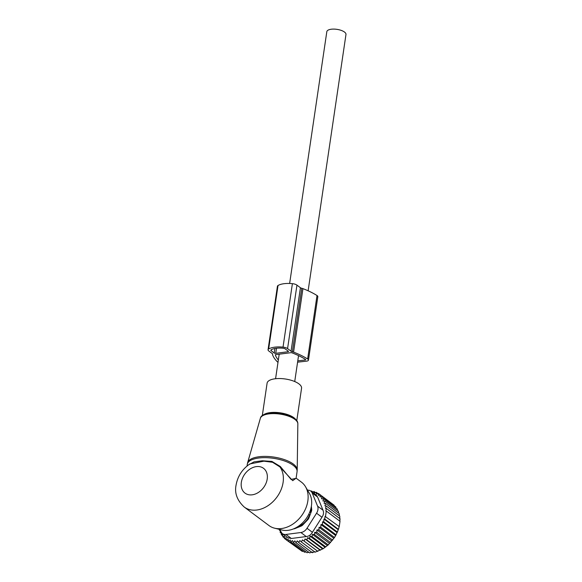 <?xml version="1.0" encoding="UTF-8"?>
<svg xmlns="http://www.w3.org/2000/svg" width="582" height="582" viewBox="0 0 582 582"><rect width="100%" height="100%" fill="white"/><g stroke="black" fill="none" stroke-linecap="round" stroke-linejoin="round"><path stroke-width="0.87" d="M262.286 415.715L267.094 383.174A17.424 6.795 8.4 0 1 284.242 378.853A17.424 6.795 8.4 0 1 301.549 387.401A17.424 6.795 8.4 0 1 301.556 388.267L296.755 420.801M244.229 507.038A27.099 20.232 -53.2 0 0 267.502 505.998A27.099 20.232 -53.2 0 0 283.099 482.427A27.099 20.232 -53.2 0 0 279.906 466.909L272.572 462.29L263.93 461.177L249.896 463.927C242.236 469.165 237.616 476.294 236.03 485.308C234.466 493.252 237.201 500.498 244.229 507.038L268.971 525.546A27.099 20.232 -53.2 0 0 274.595 528.187L282.001 530.02A23.986 17.911 -53.2 0 0 311.428 505.896A23.986 17.911 -53.2 0 0 309.406 493.376L305.55 486.792A27.099 20.232 -53.2 0 0 301.432 482.143L296.107 478.164M274.595 528.187A27.099 20.232 -53.2 0 0 307.842 500.935A27.099 20.232 -53.2 0 0 305.55 486.792M248.565 464.843L254.036 461.868L262.3 460.762L271.94 461.417L280.32 466.495L291.08 479.423L296.085 478.317L297.06 471.711A25.164 9.814 8.4 0 0 297.046 470.474A25.164 9.814 8.4 0 0 272.041 458.114A25.164 9.814 8.4 0 0 247.277 464.363L247.663 462.588A25.077 9.785 -171.6 0 1 272.885 456.943A25.077 9.785 -171.6 0 1 297.155 469.172A25.077 9.785 8.4 0 1 297.206 469.907L297.06 471.711M280.32 466.495L279.906 466.909L292.702 480.681L296.107 478.2M311.021 508.042L311.603 508.624M310.883 512.735L310.097 512.145A3.099 2.313 -53.2 0 0 310.89 508.559M309.813 511.905L309.406 512.895M298.268 526.346L298.493 526.521A15.874 11.851 -53.2 0 0 309.668 514.786L308.816 514.153M309.668 514.786L310.177 514.575M298.493 526.521L298.268 527.256M281.382 533.374L280.175 532.472L281.455 532.115L281.317 534.705L282.845 534.298L282.75 536.728L284.438 537.994M317.328 551.016L302.48 539.907L301.36 541.944L315.073 552.202L323.236 548.688L328.263 544.883L334.497 537.513L320.784 527.256L320.973 524.564L322.377 524.549L336.09 534.807L334.497 537.513M314.738 551.656L312.338 552.725L298.617 542.46L299.89 540.554L301.36 541.944M312.178 551.991L309.646 552.9L295.932 542.642L297.329 540.882L298.617 542.46M308.78 552.253L307.049 552.733L293.328 542.475L294.841 540.889L295.932 542.642M305.994 551.947L304.561 552.231L290.847 541.966L292.44 540.576L293.328 542.475M303.273 551.263L302.233 551.387L288.519 541.129L290.178 539.936L290.847 541.966M300.647 550.201L286.373 539.965L288.068 538.99L288.519 541.129M286.373 539.965L286.148 537.753L284.438 538.488L284.438 536.226L282.75 536.728M333.813 538.314L319.067 527.285L318.929 529.867L332.649 540.125M331.762 541.013L316.928 529.918L316.834 532.348L330.547 542.606M329.528 543.442L314.68 532.341L314.542 534.618L328.263 544.883M327.295 545.472L312.447 534.371L312.09 536.655L325.811 546.913M324.931 547.269L310.082 536.168L309.515 538.43L323.236 548.688M322.457 548.804L307.609 537.695L306.845 539.914L320.558 550.172M319.911 550.055L305.063 538.954L304.11 541.093L317.83 551.35M286.366 539.929L284.438 538.488M280.175 532.472L280.364 529.78L279.338 530.078L280.291 530.791M335.581 535.491L320.973 524.564M323.985 519.064L324.741 519.057L338.462 529.322L338.215 529.707L323.985 519.064L323.701 521.792L337.422 532.05L337.051 532.595L322.61 521.799L322.377 524.549M325.069 516.35L339.233 526.608L325.069 516.35L324.741 519.057M311.014 491.273L311.516 490.968L311.916 492.51L313.996 491.47L314.185 493.143L316.324 492.314L316.295 494.089L318.47 493.478L318.216 495.333L320.398 494.955L319.925 496.861L322.093 496.715L321.526 498.789L323.527 498.738L322.952 501L324.661 500.971L324.101 503.379L325.505 503.365L324.96 505.889L326.051 505.882L325.549 508.45L326.306 508.442L325.847 511.054L326.298 511.054L325.513 516.35M317.612 497.05L316.23 495.173L310.737 491.062A7.741 5.784 126.8 0 1 312.221 493.019L317.612 497.05L323.003 510.196C323.941 512.502 323.599 514.852 321.962 517.245L312.41 532.312L307.012 528.281L316.564 513.215L321.962 517.245M322.61 521.799L323.701 521.792M339.233 526.608L340.019 521.312L326.298 511.054M339.873 521.545L340.026 518.7L326.306 508.442M339.779 519.086L339.772 516.139L326.051 505.882M339.364 515.834L339.219 513.622L325.505 503.365M338.6 513.157L338.382 511.229L324.661 500.971M337.487 510.56L337.247 509.003L323.527 498.738M336.025 508.093L335.814 506.973L322.093 496.715M334.264 505.816L334.119 505.212L320.398 494.955M332.198 503.779L318.47 493.478M316.324 492.314L318.041 493.601M313.996 491.47L315.531 492.619M311.516 490.968L312.912 492.016M316.564 513.215A7.741 5.784 126.8 0 0 317.605 506.165L312.221 493.019M300.894 532.523L306.285 536.56L291.342 538.481L287.85 537.703L282.357 533.592A7.741 5.784 -53.2 0 0 285.951 534.443L300.894 532.523A7.741 5.784 -53.2 0 0 307.012 528.281M280 529.525L280.873 531.642A7.741 5.784 -53.2 0 0 282.357 533.592M311.37 506.296L311.69 509.483A3.87 2.888 -53.2 0 1 311.421 511.309L308.875 517.995A3.87 2.888 -53.2 0 1 307.805 519.682L302.749 524.986A3.87 2.888 -53.2 0 1 301.163 526.084L294.965 528.587A3.87 2.888 -53.2 0 1 293.641 528.834M306.285 536.56C308.882 536.262 310.919 534.843 312.41 532.312M307.529 490.175A7.741 5.784 126.8 0 1 310.737 491.062M337.051 532.595L336.09 534.807M339.095 526.841L338.462 529.322M338.215 529.707L337.422 532.05M279.396 529.373L279.338 530.078M281.317 534.705L282.779 535.796M302.48 539.907L304.11 541.093M305.063 538.954L306.845 539.914M307.609 537.695L309.515 538.43M310.082 536.168L312.09 536.655M312.447 534.371L314.542 534.618M314.68 532.341L316.834 532.348M316.928 529.918L318.929 529.867M319.067 527.285L320.784 527.256M297.584 362.171L306.576 361.138A3.929 1.535 -171.6 0 0 308.46 360.142L317.83 296.667A3.929 1.535 -171.6 0 0 317.008 295.518A59.488 23.207 -171.6 0 0 302.938 288.636A3.929 1.535 -171.6 0 0 301.76 288.279A2.241 0.873 -171.6 0 1 300.428 287.734L296.951 285.136A5.049 1.972 -171.6 0 0 292.397 283.652A17.882 6.977 -171.6 0 0 278.029 285.5A5.049 1.972 -171.6 0 0 277.425 286.264L268.047 349.738A5.049 1.972 -171.6 0 0 268.826 351.019L272.303 353.616A2.241 0.873 -171.6 0 1 272.645 354.183A2.241 0.873 -171.6 0 1 272.609 354.3A3.929 1.535 -171.6 0 0 272.551 354.489A3.929 1.535 -171.6 0 0 272.58 354.802A59.488 23.207 -171.6 0 0 277.985 362.419M300.428 287.734L291.051 351.208L287.573 348.611A5.049 1.972 -171.6 0 0 283.027 347.127A17.882 6.977 -171.6 0 0 268.658 348.974A5.049 1.972 -171.6 0 0 268.047 349.738M308.46 360.142A3.929 1.535 -171.6 0 0 307.638 358.992A59.488 23.207 -171.6 0 0 293.568 352.11A3.929 1.535 -171.6 0 0 292.382 351.754A2.241 0.873 -171.6 0 1 291.051 351.208M285.231 348.909L288.272 351.186A1.12 0.436 -171.6 0 1 288.446 351.47A1.12 0.436 -171.6 0 1 287.937 351.754L275.744 353.318A1.12 0.436 -171.6 0 1 274.209 352.99L271.168 350.713A2.241 0.873 -171.6 0 1 270.826 350.146A2.241 0.873 -171.6 0 1 271.096 349.804A15.081 5.885 -171.6 0 1 283.208 348.247A2.241 0.873 -171.6 0 1 285.231 348.909M297.78 360.855L305.15 360.018A1.12 0.436 -171.6 0 0 305.681 359.734A1.12 0.436 -171.6 0 0 305.448 359.407A56.68 22.109 -171.6 0 0 292.04 352.845A1.12 0.436 -171.6 0 0 290.833 352.692L275.839 354.62A1.12 0.436 -171.6 0 0 275.322 354.896A1.12 0.436 -171.6 0 0 275.33 354.991A56.68 22.109 -171.6 0 0 278.342 360.003M289.64 283.47L326.822 31.675A9.676 3.776 8.4 0 1 333.981 29.1A9.676 3.776 8.4 0 1 344.486 32.046A9.676 3.776 8.4 0 1 345.97 34.505L308.125 290.796M260.365 418.291C262.046 408.84 297.133 413.555 297.795 423.099L297.846 423.827A18.966 7.399 8.4 0 0 297.802 423.274A18.966 7.399 -171.6 0 0 279.447 414.02A18.966 7.399 -171.6 0 0 260.365 418.291L247.663 462.588M262.227 416.006A18.202 7.1 8.4 0 1 280.218 413.547A18.202 7.1 8.4 0 1 296.725 421.099M263.159 415.148A17.424 6.795 8.4 0 1 280.32 412.849A17.424 6.795 8.4 0 1 296.078 420.008M267.203 479.051A15.481 11.56 -53.2 0 0 256.349 466.604A15.481 11.56 -53.2 0 0 241.334 482.376A15.481 11.56 -53.2 0 0 252.188 494.816A15.481 11.56 -53.2 0 0 267.203 479.051M311.639 508.952L310.926 508.421M296.5 527.969L296.093 527.663M317.605 506.165L323.003 510.196M285.951 534.443L291.342 538.481M296.951 285.136L287.573 348.611M292.397 283.652L283.027 347.127M278.029 285.5L268.658 348.974M317.008 295.518L307.638 358.992M302.938 288.636L293.568 352.11M301.76 288.279L292.382 351.754M288.046 351.011L287.937 351.754M276.494 348.247L275.744 353.318M274.879 348.494L274.209 352.99M271.321 349.673L271.168 350.713M305.252 359.283L305.15 360.018M297.846 423.827L297.206 469.907M247.03 466.044L247.277 464.363M272.623 353.987L272.551 354.489M275.577 378.715L279.2 354.183M294.725 381.545L298.551 355.631"/></g></svg>
